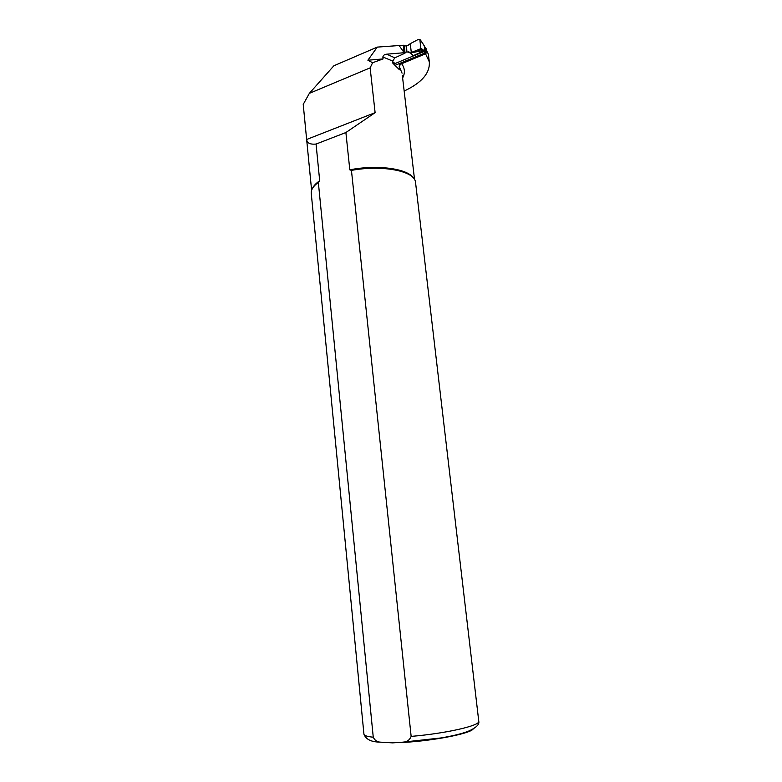 <?xml version="1.0" encoding="UTF-8"?>
<svg xmlns="http://www.w3.org/2000/svg" width="782" height="782" viewBox="0 0 782 782"><rect width="100%" height="100%" fill="white"/><g stroke="black" fill="none" stroke-linecap="round" stroke-linejoin="round"><path stroke-width="1.17" d="M404.167 91.035C421.742 82.784 430.12 73.058 429.318 61.886L425.555 53.821M401.244 63.195L399.201 66.392L399.475 69.774L392.867 63.244L392.75 61.084L394.812 57.839L404.978 53.186L404.196 52.717L386.767 54.183C384.646 54.281 383.336 55.219 382.848 56.978L383.072 58.933L367.892 60.224L377.276 47.106L333.885 65.766L309.349 93.361L303.221 104.407L306.642 139.479C307.003 143.077 310.141 144.602 316.055 144.064L319.691 180.769C316.006 183.281 313.592 185.842 312.458 188.442M429.318 61.886L428.38 54.251L424.352 45.991M428.38 54.251L428.507 55.268M404.978 53.215L404.538 45.727L403.444 45.229L377.276 47.106M404.196 52.717L398.928 45.288M367.892 60.224L372.594 62.736L370.13 67.868L375.116 112.657L345.888 132.529L349.808 169.831L351.45 170.388C381.645 164.748 413.59 170.808 415.369 181.512L415.584 182.812M349.808 169.831C377.1 164.396 407.559 168.599 413.316 177.905M351.45 170.388L411.146 736.39C409.475 740.359 406.552 742.294 402.378 742.206L392.613 742.871L380.072 742.128C377.032 741.923 374.754 740.29 373.258 737.211L318.342 182.401L319.691 180.769M373.258 737.211C367.041 736.585 363.933 735.52 363.923 734.015L311.216 193.007C311.119 189.498 313.484 185.96 318.342 182.401M372.594 62.736L383.072 58.933M345.888 132.529L316.055 144.064M370.13 67.868L309.349 93.361M375.116 112.657L306.642 139.479M420.784 48.171L422.974 49.755L422.427 50.537L420.032 49.002L411.303 52.472L410.257 43.675L408.165 45.239L404.558 46.118M410.051 52.619L406.884 51.847L404.939 52.658M408.644 51.856L413.463 55.815L412.476 56.314L423.815 51.661L424.958 52.951L395.36 65.229M392.789 61.749L395.066 63.547L412.476 56.314M395.066 63.547L393.59 63.352M425.134 47.673L426.112 48.631L425.867 53.694L399.719 64.525M425.867 53.694L424.958 52.951L425.428 52.091L424.909 52.902M406.884 51.847L406.493 45.297M420.032 49.002L420.784 48.161L419.836 39.432L420.452 40.097M410.267 43.675L417.94 39.618L419.778 39.344M422.515 50.605L423.815 51.661L424.167 50.752L413.375 55.62L410.423 52.971L422.515 50.605L423.062 49.823L424.167 50.752M422.427 43.069L422.974 43.792M422.632 43.313L420.55 40.205M424.646 51.084L424.323 46.03L424.939 51.465L424.333 50.889M424.069 45.591L423.062 43.978M424.597 51.084L424.069 51.847M424.421 52.277L424.939 51.465L425.428 52.091L424.606 46.597M425.076 47.575L426.112 48.631M401.655 63.723C404.92 68.259 405.242 73 402.632 77.956M402.075 73.195L399.201 66.392M386.767 54.183L394.812 57.839M411.146 736.39C445.838 733.516 480.06 725.647 478.78 721.336L478.75 721.092M398.155 742.656C428.536 741.698 470.021 733.956 473.208 728.971M392.75 61.084L382.848 56.978M403.444 45.229L403.825 51.808M394.499 63.518L392.808 62.179M423.248 51.182L423.785 50.429M424.206 50.791L423.678 51.553M424.294 50.859L423.776 51.622M424.127 45.63L423.042 43.909M424.401 52.238L424.919 51.426L424.518 46.421M417.793 49.911L419.807 50.957M419.582 49.168L422.231 50.556M409.045 51.964L412.329 54.672M426.395 52.883L425.428 52.071M402.319 75.287L414.548 179.567M402.378 742.206L441.283 737.915C455.271 735.403 461.057 733.829 467.988 731.395C476.023 727.856 479.61 724.503 478.78 721.336L415.516 182.206M363.943 734.2C365.908 739.391 371.274 742.03 380.042 742.118M311.617 190.329L306.681 139.802M421.674 41.866L422.505 43.108M424.235 45.796L424.577 46.519M408.927 51.905L412.828 55.111M424.626 46.685L424.988 47.487"/></g></svg>
